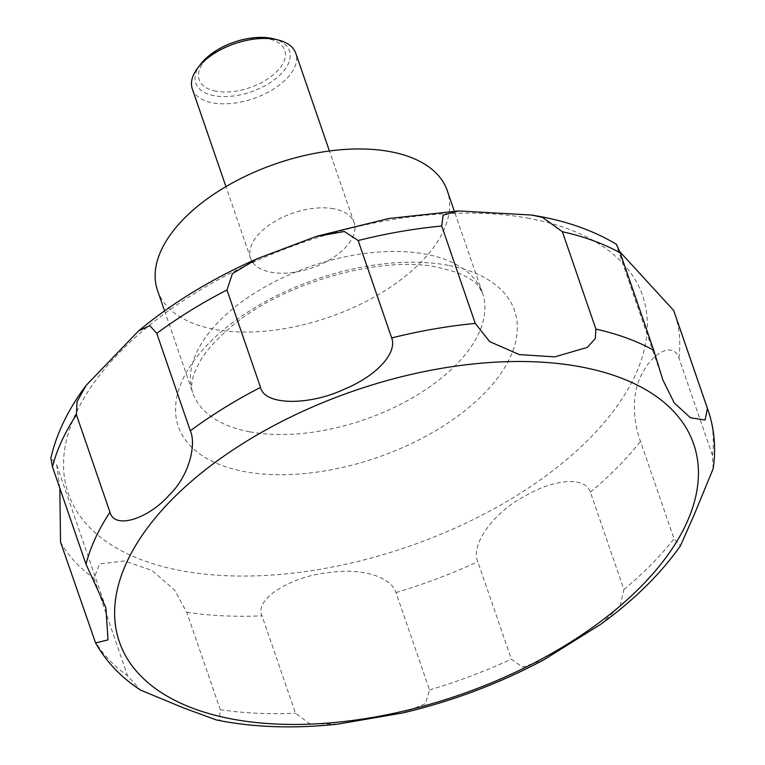 <?xml version="1.0" encoding="UTF-8"?>
<svg xmlns="http://www.w3.org/2000/svg" width="765" height="765" viewBox="0 0 765 765"><rect width="100%" height="100%" fill="white"/><g stroke="black" fill="none" stroke-linecap="round" stroke-linejoin="round"><path stroke-width="0.57" stroke-dasharray="3.83 2.87" d="M157.513 290.384A153.22 81.195 161 0 0 214.669 329.38A153.22 81.195 161 0 0 380.176 293.588A153.22 81.195 161 0 0 447.248 190.619M192.321 88.95A54.717 28.994 161 0 0 212.737 102.883A54.717 28.994 161 0 0 271.852 90.098A54.717 28.994 161 0 0 295.806 53.321M333.712 208.769A54.717 28.994 161 0 0 274.597 221.554A54.717 28.994 161 0 0 250.643 258.321A54.717 28.994 161 0 0 271.059 272.244A54.717 28.994 161 0 0 330.164 259.459A54.717 28.994 161 0 0 354.118 222.692A54.717 28.994 161 0 0 333.712 208.769M200.717 64.069A49.543 26.259 161 0 0 214.267 95.73A49.543 26.259 161 0 0 279.761 75.2A49.543 26.259 161 0 0 273.87 38.881M216.342 719.942L219.412 720.133L220.291 709.7L186.756 612.287L174.669 590.169L151.977 570.451L124.351 560.984L99.613 563.891L94.009 578.34L127.554 675.744L140.492 690.059M59.833 488.223L56.687 464.891L50.834 458.044M216.046 91.236A45.24 23.973 -19 0 1 207.019 58.513A45.24 23.973 -19 0 1 267.846 38.757A45.24 23.973 -19 0 1 276.873 71.48A45.24 23.973 -19 0 1 216.046 91.236M402.782 712.951L425.417 703.666L429.538 689.973L395.993 592.559C391.183 577.279 363.146 567.62 328.94 572.583C292.45 575.921 253.741 598.651 262.003 615.835L295.539 713.238L309.509 723.652L337.575 724.159M600.755 624.269L620.185 605.928L623.905 589.528L590.37 492.125C585.254 476.241 554.348 478.814 524.551 496.284C492.708 512.904 470.207 545.56 477.819 561.73L511.355 659.143L522.562 667.176L543.896 659.774M713.152 468.696L712.464 455.385L678.918 357.972C673.707 342.003 653.463 351.575 642.533 372.985C629.939 394.051 634.166 425.283 640.477 441.348L674.022 538.761L680.391 545.885M616.427 244.312L619.793 251.666M448.252 265.321A177.824 94.229 161 0 0 209.161 342.969A177.824 94.229 161 0 0 244.637 471.623A177.824 94.229 161 0 0 483.729 393.965A177.824 94.229 161 0 0 448.252 265.321M529.313 218.408A303.715 160.946 161 0 0 120.966 351.039A303.715 160.946 161 0 0 181.563 570.767A303.715 160.946 161 0 0 589.911 438.135A303.715 160.946 161 0 0 529.313 218.408M249.954 431.862A153.22 81.195 161 0 0 415.462 396.06A153.22 81.195 161 0 0 482.533 293.1A153.22 81.195 161 0 0 425.388 254.104A153.22 81.195 161 0 0 259.87 289.897A153.22 81.195 161 0 0 192.799 392.866A153.22 81.195 161 0 0 249.954 431.862M60.55 542.079A328.319 173.98 161 0 0 94.009 578.34M94.085 639.492A328.319 173.98 161 0 0 127.554 675.744M220.291 709.7A328.319 173.98 161 0 0 295.539 713.238M429.538 689.973A328.319 173.98 161 0 0 511.355 659.143M623.905 589.528A328.319 173.98 161 0 0 674.022 538.761M712.464 455.385A328.319 173.98 161 0 0 708.189 410.595M678.918 357.972A328.319 173.98 161 0 0 674.644 313.181M590.37 492.125A328.319 173.98 161 0 0 640.477 441.348M395.993 592.559A328.319 173.98 161 0 0 477.819 561.73M186.756 612.287A328.319 173.98 161 0 0 262.003 615.835M164.571 310.877L192.799 392.866C190.877 388.754 191.317 382.251 194.119 373.339L200.143 360.984C206.301 350.695 215.835 339.985 228.764 328.864C279.282 283.662 380.664 254.707 438.182 267.339L457.107 272.493C468.151 277.045 475.381 281.711 478.794 286.502L482.533 293.1L454.305 211.111M250.643 258.321L225.952 186.612M315.821 236.576L317.332 236.098M105.943 607.926L56.687 464.891M662.586 379.134L616.514 245.355M354.118 222.692L329.428 150.982"/><path stroke-width="1.15" d="M454.305 211.111L447.248 190.619A153.22 81.195 161 0 0 390.102 151.633A153.22 81.195 161 0 0 224.585 187.425A153.22 81.195 161 0 0 157.513 290.384L164.571 310.877M329.428 150.982L295.806 53.321A54.717 28.994 161 0 0 278.556 40.096A54.717 28.994 161 0 0 275.39 39.398A54.717 28.994 161 0 0 197.772 67.913A54.717 28.994 161 0 0 192.321 88.95L225.952 186.612M278.556 40.096L273.87 38.881A49.543 26.259 161 0 0 271.001 38.25A49.543 26.259 161 0 0 200.717 64.069L197.772 67.913M86.082 385.455C68.439 408.921 56.687 433.124 50.834 458.044L52.45 466.784L85.996 564.197L105.933 607.926L107.989 639.913L95.596 642.954L60.55 542.079L59.833 488.223M76.424 414.783L77.035 401.673L86.091 385.455L138.532 330.949L149.825 325.641L156.768 333.377L190.313 430.791C196.452 444.054 189.596 475.734 168.654 495.682C148.094 518.756 114.492 529.906 109.969 512.196L76.424 414.783A328.319 173.98 161 0 0 52.45 466.784M226.966 289.964L232.407 273.688L257.576 258.56L315.821 236.576L344.384 231.508L358.154 240.535L391.69 337.948C397.398 352.914 376.839 375.931 343.753 389.433C309.423 405.546 264.441 405.766 260.511 387.377L226.966 289.964A328.319 173.98 161 0 0 156.768 333.377M441.721 226.019L443.126 215.108L458.78 210.939L531.522 215.042L542.548 217.423L562.371 231.709L595.906 329.113L595.313 338.608L587.3 347.387L554.807 356.863L519.215 354.578L489.638 341.592L475.266 323.432L441.721 226.019A328.319 173.98 161 0 0 358.154 240.535M95.596 642.954C106.23 661.773 121.195 677.474 140.492 690.059L183.82 708.046L216.342 719.942L222.586 721.175C257.872 727.611 296.208 728.605 337.575 724.159L402.782 712.951M401.549 713.238C451.723 701.486 499.172 683.661 543.896 659.774L600.755 624.269C633.898 600.219 660.444 574.094 680.391 545.885L694.438 514.204L713.152 468.696C716.145 448.606 714.491 429.242 708.189 410.595A328.319 173.98 161 0 0 707.415 408.424L705.12 420.004L690.413 417.757L674.252 402.906L662.844 379.899L653.759 350.293L620.214 252.88L616.427 244.312C594.357 231.068 568.672 221.764 539.373 216.39L531.522 215.032M619.793 251.666L673.669 310.447L707.415 408.424M232.656 719.148A303.715 160.946 161 0 0 641.003 586.526A303.715 160.946 161 0 0 580.406 366.798A303.715 160.946 161 0 0 172.058 499.421A303.715 160.946 161 0 0 232.656 719.148M475.266 323.432A328.319 173.98 161 0 0 391.69 337.948M260.511 387.377A328.319 173.98 161 0 0 190.313 430.791M109.969 512.196A328.319 173.98 161 0 0 85.996 564.197M653.759 350.293A328.319 173.98 161 0 0 595.906 329.113M620.214 252.88A328.319 173.98 161 0 0 562.371 231.709M708.189 410.595L674.644 313.181A328.319 173.98 161 0 0 673.869 311.011M138.532 330.949C172.565 302.672 212.249 278.536 257.576 258.56M317.332 236.098L388.744 218.503L458.78 210.939M662.844 379.899L662.586 379.134M673.669 310.447L674.644 313.181"/></g></svg>
